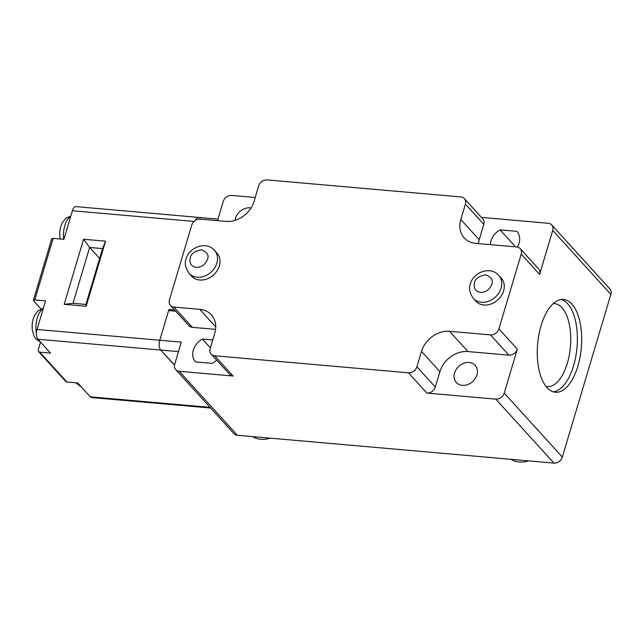 <?xml version="1.0" encoding="UTF-8"?>
<svg xmlns="http://www.w3.org/2000/svg" width="643" height="643" viewBox="0 0 643 643"><rect width="100%" height="100%" fill="white"/><g stroke="black" fill="none" stroke-linecap="round" stroke-linejoin="round"><path stroke-width="0.96" d="M217.985 219.11L198.711 217.414A7.354 3.464 95 0 0 195.617 220.268A7.354 3.464 -85 0 1 198.711 217.414A7.354 3.464 -85 0 1 200.029 218.146M198.711 217.414L75.962 206.62A7.354 3.464 95 0 0 72.41 210.743L194.065 221.441M41.023 308.986L33.589 300.811A2.451 0.86 16.6 0 1 33.396 300.297L51.745 238.746A2.451 0.86 -163.4 0 1 53.128 238.376L63.89 239.325L72.41 210.743M174.55 364.999L160.71 350.049L37.961 339.255L50.556 353.111L39.794 352.163A2.451 1.985 137.7 0 1 38.636 351.617A2.451 1.985 137.7 0 1 38.291 349.776L40.573 342.124M174.269 364.975L174.414 364.493M38.636 351.617L65.763 381.468A2.451 1.985 -42.3 0 0 66.92 382.014L77.69 382.963L90.285 396.819L210.036 407.357M83.582 239.252L105.548 241.181L86.154 306.253L64.179 304.324L83.582 239.252L89.634 247.467L102.558 248.6L105.548 241.181M33.396 300.297A2.451 0.86 16.6 0 1 34.778 299.935L45.54 300.876L37.021 329.457L159.769 340.251L168.94 309.476L174.607 309.974M170.057 310.698L168.94 309.476M99.617 258.454L89.634 247.467L72.989 303.303L64.179 304.324M86.154 306.253L85.913 304.436L72.989 303.303M210.647 408.024L91.603 397.551A7.354 3.464 -85 0 1 90.285 396.819M178.481 351.608L160.71 350.049A7.354 3.464 -85 0 1 159.769 340.251A7.354 3.464 95 0 0 160.71 350.049L173.787 364.436L174.647 364.517M37.961 339.255A7.354 3.464 -85 0 1 37.021 329.457M85.913 304.436L102.558 248.6M545.995 386.435A41.658 19.62 95 0 0 547.209 386.62A41.658 19.62 95 0 0 567.327 363.247A41.658 19.62 95 0 0 561.998 307.748A41.658 19.62 95 0 0 554.507 303.625A41.658 19.62 95 0 0 553.285 303.6M517.39 247.073A15.93 12.884 -42.3 0 0 519.062 243.255A15.93 12.884 -42.3 0 0 516.868 231.335L500.069 229.856A15.93 12.884 -42.3 0 0 490.44 244.661M553.261 391.844A46.561 21.934 95 0 0 573.572 365.763A46.561 21.934 95 0 0 567.616 303.729A46.561 21.934 95 0 0 561.379 299.534M454.545 372.94A12.739 10.312 -42.3 0 0 456.313 382.497A12.739 10.312 -42.3 0 0 467.71 384.586A12.739 10.312 -42.3 0 0 476.937 374.909A12.739 10.312 -42.3 0 0 475.169 365.361A12.739 10.312 -42.3 0 0 463.772 363.271A12.739 10.312 -42.3 0 0 454.545 372.94M483.938 304.999A17.152 13.881 137.7 0 1 475.836 301.149L473.312 298.376A17.152 13.881 137.7 0 0 481.422 302.234A17.152 13.881 137.7 0 0 501.082 288.168A17.152 13.881 137.7 0 0 498.703 275.308L501.227 278.073A17.152 13.881 137.7 0 1 501.387 295.724A17.152 13.881 137.7 0 1 483.938 304.999M199.692 280.002A17.152 13.881 137.7 0 1 191.582 276.152L189.066 273.379A17.152 13.881 137.7 0 0 197.168 277.229A17.152 13.881 137.7 0 0 216.836 263.172A17.152 13.881 137.7 0 0 214.457 250.304L216.972 253.077A17.152 13.881 137.7 0 1 217.133 270.727A17.152 13.881 137.7 0 1 199.692 280.002M235.025 220.372A12.739 10.312 137.7 0 1 235.459 218.315A12.739 10.312 137.7 0 1 251.019 207.994M577.88 366.14A46.561 21.934 -85 0 1 555.391 392.262A46.561 21.934 -85 0 1 541.068 325.623A46.561 21.934 -85 0 1 563.549 299.501A46.561 21.934 -85 0 1 577.88 366.14M464.383 198.599A7.354 5.948 137.7 0 0 460.91 196.943L267.102 179.903A7.354 5.948 -42.3 0 0 258.671 185.923L254.089 201.315A24.506 19.82 137.7 0 1 225.998 221.409L200.158 219.134A7.354 5.948 -42.3 0 0 191.727 225.163L169.447 299.903A7.354 5.948 -42.3 0 0 170.467 305.417A7.354 5.948 -42.3 0 0 173.94 307.065L199.78 309.339A24.506 19.82 137.7 0 1 211.362 314.845A24.506 19.82 137.7 0 1 214.762 333.219L210.173 348.61A7.354 5.948 -42.3 0 0 211.193 354.116A7.354 5.948 -42.3 0 0 214.674 355.772L233.079 376.026L179.244 371.292A7.354 5.948 137.7 0 1 175.772 369.645L233.899 433.607A7.354 5.948 -42.3 0 0 237.371 435.263L553.928 463.097A7.354 5.948 -42.3 0 0 562.352 457.077L610.85 294.39A7.354 5.948 -42.3 0 0 609.829 288.884L551.702 224.913A7.354 5.948 137.7 0 1 552.723 230.427L539.614 274.392A7.354 5.948 -42.3 0 0 538.593 268.878L520.187 248.624A7.354 5.948 -42.3 0 0 516.707 246.968L475.796 243.375A24.506 19.82 137.7 0 1 464.214 237.87A24.506 19.82 137.7 0 1 460.814 219.496L465.403 204.104L483.809 224.367A7.354 5.948 -42.3 0 0 482.789 218.853L464.383 198.599A7.354 5.948 137.7 0 1 465.403 204.104M515.533 246.872L500.069 229.856M511.04 459.327A24.506 19.82 -42.3 0 0 528.61 460.87M435.311 387.046L439.9 371.654A24.506 19.82 137.7 0 1 467.991 351.568L508.902 355.161A7.354 5.948 -42.3 0 0 517.326 349.133L504.225 393.106A7.354 5.948 137.7 0 1 495.793 399.134L426.888 393.074A7.354 5.948 -42.3 0 0 435.311 387.046L416.905 366.783L421.495 351.399A24.506 19.82 137.7 0 1 449.578 331.306L490.496 334.907A7.354 5.948 -42.3 0 0 498.92 328.878L517.326 349.133M478.408 243.601A24.506 19.82 137.7 0 1 479.22 239.751L483.809 224.367M175.724 311.196L168.619 310.577L159.769 340.251L181.302 342.148L174.751 364.131A7.354 5.948 137.7 0 0 175.772 369.645M215.574 329.369L192.353 327.327A7.354 5.948 137.7 0 1 188.873 325.671L170.467 305.417M216.651 360.12A15.93 12.884 137.7 0 1 212.319 363.375L195.528 361.896A15.93 12.884 137.7 0 1 202.344 339.03L212.761 339.946M210.39 347.887L202.344 339.03M252.635 436.605A24.506 19.82 -42.3 0 0 270.197 438.148M539.614 274.392L521.2 254.138A7.354 5.948 -42.3 0 0 520.187 248.624M481.462 217.39L548.222 223.258A7.354 5.948 137.7 0 1 551.702 224.913M233.079 376.026A7.354 5.948 137.7 0 1 229.607 374.379L211.193 354.116M426.888 393.074L408.482 372.811A7.354 5.948 -42.3 0 0 416.905 366.783M521.2 254.138L498.92 328.878M408.482 372.811L214.674 355.772M217.519 220.662L223.25 201.452A7.354 5.948 137.7 0 1 231.673 195.424L255.223 197.497M70.706 216.482A17.152 8.078 95 0 0 63.633 239.3M36.418 333.653A17.152 8.078 -85 0 1 37.294 317.907A17.152 8.078 -85 0 1 43.177 308.809M39.794 352.163L66.92 382.014M53.128 238.376L34.778 299.935M190.24 257.891C190.987 253.688 194.733 251.011 201.476 249.854C207.199 252.104 209.192 255.287 207.464 259.402C205.334 264.659 201.589 267.335 196.228 267.44C191.204 266.419 189.203 263.236 190.24 257.891M474.486 282.888C475.241 278.684 478.987 276.008 485.722 274.85C491.445 277.101 493.446 280.284 491.718 284.399C489.588 289.655 485.843 292.332 480.482 292.436C475.45 291.424 473.457 288.241 474.486 282.888M439.9 371.654L421.495 351.399M479.22 239.751L460.814 219.496M467.991 351.568L449.578 331.306M490.496 334.907L508.902 355.161M215.735 326.901L199.78 309.339M192.353 327.327L173.94 307.065M179.244 371.292L237.371 435.263M495.793 399.134L553.928 463.097M504.225 393.106L562.352 457.077M552.723 230.427L610.85 294.39M70.843 216.024L65.932 218.202L62.363 222.574L60.755 226.432L59.67 232.059L59.976 238.979M40.501 342.044L36.016 339.11L34.079 336.273L32.19 329.546L32.15 324.361L33.082 319.249L34.473 315.609L38.001 310.874L43.314 308.351M81.187 386.821L75.826 382.802M189.066 273.379C185.353 267.954 184.364 263.156 186.1 258.984C189.074 246.992 206.427 240.884 214.457 250.304M473.312 298.376C469.607 292.951 468.618 288.152 470.346 283.981C473.328 271.997 490.673 265.88 498.703 275.308"/></g></svg>
